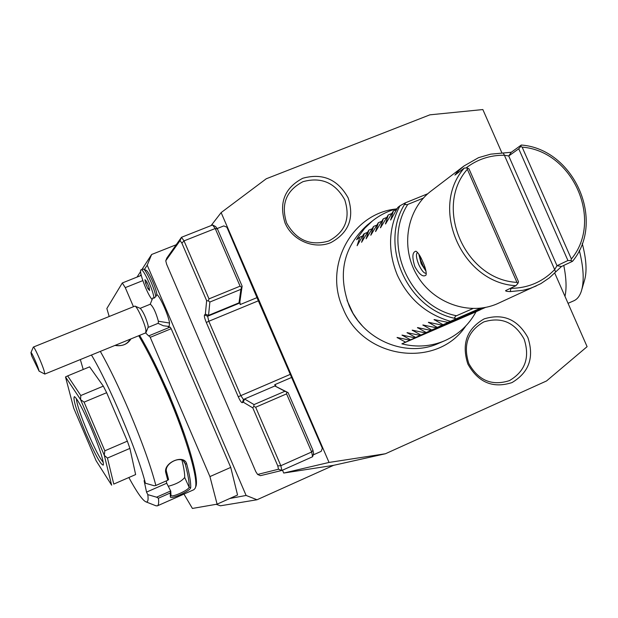 <?xml version="1.0" encoding="UTF-8"?>
<svg xmlns="http://www.w3.org/2000/svg" width="618" height="618" viewBox="0 0 618 618"><rect width="100%" height="100%" fill="white"/><g stroke="black" fill="none" stroke-linecap="round" stroke-linejoin="round"><path stroke-width="0.93" d="M502.009 153.133L482.851 109.556L429.896 114.832L266.258 178.772L221.128 212.6L329.039 462.442L385.439 453.751L546.536 380.958L587.1 346.659L554.709 272.994M527.872 337.544C534.385 357.413 529.085 372.43 511.974 382.596C492.955 388.676 478.255 382.496 467.857 364.048C461.391 343.902 466.814 328.846 484.126 318.896C503.091 313.102 517.668 319.313 527.872 337.544M348.135 197.868C354.593 217.907 348.807 232.839 330.792 242.642C314.029 249.672 292.438 240.464 285.091 223.106C278.695 202.774 284.604 187.818 302.828 178.231C322.704 172.839 337.807 179.382 348.135 197.868M176.223 244.743L151.626 254.492L147.215 265.168L246.111 495.451L257.018 499.761L333.581 465.339L283.724 473.048L282.488 470.174M137.041 277.08L140.603 271.565M141.955 269.463L151.626 254.492M257.018 499.761L220.417 505.794L216.176 504.319M385.439 453.751L333.581 465.339M229.772 498.494L246.111 495.451M140.263 275.79L141.066 274.562M144.365 269.525L147.215 265.168M149.193 335.69L170.128 327.084L171.186 328.714L230.738 467.409L237.551 495.018L217.103 504.157L209.935 476.586L150.228 337.335L149.193 335.69L148.807 336.061L145.616 332.909M167.957 326.459L169.216 327.463M158.069 323.338L163.345 325.763L169.116 326.459L169.556 323.029C168.513 315.389 160.17 296.655 156.902 294.57C156.284 288.181 148.382 270.576 145.995 270.236L143.492 269.147M564.976 296.346C566.729 288.421 566.327 278.115 563.77 265.423M579.305 250.36C583.709 267.973 584.358 281.661 581.268 291.433C579.63 296.207 577.158 299.321 573.859 300.773L568.05 303.322M582.233 243.446C586.443 259.467 587.146 271.959 584.342 280.912L581.901 289.247M141.259 275.396L122.302 282.967L106.852 308.513L109.154 316.408M142.828 280.611L125.276 287.633L122.302 282.967M133.411 306.598L125.276 287.633M171.186 328.714L150.228 337.335M230.738 467.409L209.935 476.586M183.963 494.083L192.407 508.444L217.103 504.157M177.397 415.157L161.761 378.154M195.303 487.865L195.721 486.791C199.653 480.016 187.578 437.559 168.529 393.419C158.401 369.958 148.76 350.607 139.606 335.365M155.844 505.748L157.335 505.872L193.905 489.688L195.126 488.328C199.096 481.515 186.845 438.525 167.548 393.79C157.474 370.452 147.872 351.101 138.726 335.736M155.867 485.485L167.779 480.256L165.91 473.164C162.395 462.944 184.28 453.396 186.736 464.056C189.672 475.142 190.985 483.021 190.684 487.695C190.529 491.001 169.533 500.286 170.352 496.679L170.189 493.033L158.432 498.216L156.578 497.181L147.802 494.639L146.528 492.106L144.102 480.665L145.392 483.214L154.268 485.771L155.867 485.485C150.692 465.748 141.653 440.649 128.768 410.19C118.664 386.675 109.193 367.1 100.371 351.464M157.335 505.872C158.587 505.323 158.95 502.774 158.432 498.216M128.923 477.66C136.895 492.283 142.565 500.356 145.933 501.855C147.88 502.496 148.505 500.093 147.802 494.639M130.931 338.927C127.517 344.326 122.225 346.497 115.041 345.447M80.363 359.668L83.221 369.479M130.189 339.228C127.107 344.435 122.163 346.459 115.357 345.315M145.392 483.214C137.706 452.337 108.683 383.345 91.503 355.103M113.766 484.087L135.636 474.57L113.766 484.087L107.447 458.054L104.318 455.366L80.556 399.591L84.079 402.14L106.659 392.7L127.347 441.152L104.828 450.8L84.079 402.14M127.347 441.152L129.904 448.398L135.636 474.57M106.659 392.7L103.322 386.142L80.788 395.528L67.656 375.899L65.5 376.934L73.712 408.158L96.114 460.727L111.634 485.176L104.318 455.366M89.602 366.853L103.322 386.142M166.273 480.92L166.713 483.237L170.684 490.962L156.578 497.181M146.528 492.106L166.713 483.237M167.779 480.256L168.583 479.545L166.582 471.905C163.639 464.002 180.695 454.802 184.651 462.542L185.176 463.786C188.081 474.732 189.394 482.519 189.1 487.139C189.193 489.958 171.379 497.899 171.001 495.451L170.753 491.14L170.189 493.033M165.91 473.164L166.582 471.905M186.736 464.056L185.176 463.786L183.592 461.291M190.684 487.695L189.1 487.139L184.697 477.49C184.828 473.821 183.917 468.089 181.986 460.302M170.352 496.679L170.954 495.157M168.274 486.266C176.037 484.288 181.514 481.368 184.697 477.49M89.641 366.837L67.656 375.899M80.788 395.528L80.556 399.591M104.828 450.8L104.272 455.242M129.904 448.398L107.447 458.054M80.495 399.475L65.5 376.934M91.34 428.382C99.753 448.637 103.754 460.866 103.337 465.068C100.997 465.315 95.164 454.778 85.84 433.481C76.47 410.808 72.654 398.525 74.407 396.609C77.435 398.849 83.075 409.44 91.34 428.382M103.276 462.334C99.915 458.602 94.747 448.683 87.771 432.592C80.572 415.366 76.763 404.025 76.346 398.564M148.088 327.424L158.247 323.268L158.393 321.244L169.556 323.029M150.182 304.272L152.77 297.961L153.982 298.224L155.79 296.617L156.902 294.57M140.178 308.32L150.344 304.203C153.249 306.729 155.929 312.407 158.393 321.244M135.079 306.142L140.294 308.374C143.283 311.735 145.887 317.428 148.096 325.454L148.142 327.293L145.995 332.554M44.797 374.068L145.763 332.847L145.902 330.051C144.813 323.253 137.096 306.343 134.979 306.095L33.326 347.084C34.098 345.918 42.441 364.52 44.341 371.657L44.797 374.068L39.088 371.148C38.37 367.154 31.232 350.962 30.931 352.639L31.672 355.868L39.088 371.148M30.931 352.639L33.326 347.084M155.79 296.617C154.886 289.07 146.026 269.463 143.361 269.085L141.035 269.834C138.278 270.236 147.223 294.33 151.958 299.336M153.982 298.224C153.612 290.939 143.106 267.957 141.035 269.834M145.57 283.183L147.895 288.614L149.626 290.553L149.015 287.053L146.675 281.592L144.952 279.668L145.57 283.183L147.092 282.573M147.895 288.614L149.193 288.088M283.724 473.048L329.039 462.442M211.109 225.585L221.128 212.6M274.848 385.964L288.081 392.615L286.798 392.106L286.574 393.867L255.659 407.231L253.774 406.374L252.793 407.865L243.26 402.171L244.543 398.996L274.848 385.964L284.913 391.264L254.037 404.589L244.543 398.996L243.469 399.568L240.811 395.59L208.822 321.26L258.347 300.819L322.341 448.235L321.167 451.364L313.179 454.925M258.347 300.819L226.891 227.215L223.809 225.91L217.119 228.56M243.26 402.171L242.256 402.689C241.375 402.658 240.047 400.673 238.262 396.733L206.312 322.472L208.822 321.26L207.625 316.254L240.116 302.874L240.116 304.589L257.25 297.521M291.742 377.389L274.686 384.72L275.798 385.663M288.081 392.615L312.94 450.221L311.657 451.99L312.6 456.741L281.878 470.452L260.433 475.675L257.621 474.454L278.509 469.224L281.878 470.452L280.842 465.709L277.768 465.872L252.793 407.865M206.312 322.472C204.666 318.448 204.064 315.952 204.504 314.964L205.369 314.129L206.636 300.657L208.351 300.896L208.992 298.873L240.093 286.165L241.568 287.308L242.125 286.149L239.699 303.044M278.509 469.224L277.768 465.872M208.992 298.873L184.025 240.889L181.87 243.137L180.07 240.595L165.755 260.788L166.636 264.265L255.782 471.619L257.621 474.454M181.87 243.137L206.636 300.657M204.504 314.964L207.625 316.254L208.544 315.381L209.873 302.032L208.351 300.896M239.467 303.144L238.996 302.843L208.544 315.381L205.369 314.129M209.873 302.032L240.92 289.324L241.568 287.308M165.755 260.788L166.837 258.03L181.476 237.297L184.025 240.889L215.219 228.529L217.466 229.023L215.605 226.528L212.592 224.998L215.219 228.529L240.093 286.165M217.466 229.023L242.125 286.149M240.92 289.324L238.996 302.843M284.913 391.264L286.798 392.106M312.94 450.221L313.604 453.581L312.6 456.741M286.574 393.867L311.657 451.99L280.842 465.709L255.659 407.231M254.037 404.589L253.774 406.374M180.07 240.595L181.476 237.297L212.592 224.998M362.256 325.779L357.807 320.503L352.994 313.326L347.053 300.402M367.857 224.573L367.27 225.045C343.531 246.767 337.443 273.558 349.015 305.423C363.291 340.224 406.343 358.17 438.579 343.369L444.589 340.781C458.301 334.701 468.768 325.045 475.991 311.812L480.348 309.672M444.589 340.781C430.924 346.513 416.686 347.532 401.878 343.847L405.547 342.14L397.065 337.467L409.788 340.17L410.537 339.823L401.994 335.08L414.871 337.807L415.644 337.443L407.03 332.639L420.078 335.389L420.866 335.018L412.183 330.143L425.4 332.909L426.204 332.538L417.459 327.586L430.846 330.375L431.673 329.997L422.859 324.968L436.432 327.779L437.274 327.393L428.39 322.287L442.14 325.13L443.006 324.728L434.052 319.537L447.996 322.403L450.375 321.298C426.049 314.183 408.367 298.788 397.328 275.103C387.525 250.908 388.398 227.803 399.954 205.786L405.153 202.92L405.323 204.604L407.308 204.612L423.369 198.108M409.788 340.17L485.485 307.44M480.974 308.158L447.996 322.403M481.499 308.096L443.006 324.728M481.592 308.081L442.14 325.13M482.133 308.011L437.274 327.393M482.225 307.996L436.432 327.779M482.766 307.918L431.673 329.997M482.867 307.903L430.846 330.375M483.415 307.81L426.204 332.538M483.515 307.795L425.4 332.909M484.072 307.702L420.866 335.018M484.172 307.687L420.078 335.389M484.744 307.579L415.644 337.443M484.844 307.563L414.871 337.807M485.424 307.447L410.537 339.823M480.217 309.865L405.547 342.14M401.878 343.847L475.991 311.812M450.375 321.298L480.487 308.22M455.798 318.888L454.601 317.613L455.574 316.146L472.901 308.591M427.818 193.72L405.153 202.92M536.277 285.956L530.02 288.421L522.982 290.305L510.221 291.603C506.899 291.472 505.362 291.14 505.617 290.614L515.914 285.686C461.87 283.036 429 207.687 464.311 168.034L454.918 175.087L457.621 171.619L463.979 165.987L478.541 157.66L490.684 154.152L511.264 152.267L521.314 145.029C574.068 149 605.995 221.128 572.515 261.314L561.515 266.482L549.363 277.853L540.866 283.623L497.32 303.747C469.549 315.983 433.388 303.361 416.965 275.226C400.279 247.239 406.737 209.533 430.893 191.186L431.395 190.8M414.848 266.559C411.905 257.127 412.276 252.005 415.976 251.202C418.208 252.685 420.456 256.169 422.727 261.661C425.439 267.517 426.544 271.99 426.049 275.08C423.098 277.459 419.359 274.624 414.848 266.559M510.221 291.603L510.986 288.374C528.305 288.058 542.859 281.785 554.663 269.564L555.644 272.02M503.369 153.148L504.388 155.242C490.066 155.087 477.266 159.344 465.995 168.011M467.285 168.003L469.008 168.899L518.517 281.762L517.899 283.392L516.957 282.387L467.347 169.278L467.285 168.003L464.311 168.034M515.914 285.686L517.899 283.392M516.957 282.387C465.022 279.807 433.434 207.416 467.347 169.278M457.621 171.619L458.795 172.213M518.741 148.799L567.919 260.518L557.003 265.701L554.663 269.564L504.388 155.242L508.738 155.975L518.741 148.799L520.704 146.427L522.14 147.13L571.38 258.981L570.947 260.564L572.515 261.314M521.314 145.029L520.704 146.427M567.919 260.518L570.947 260.564M522.14 147.13C572.886 150.931 603.608 220.356 571.38 258.981M417.521 252.383L417.474 252.407C415.744 253.998 416.192 258.1 418.819 264.713C421.623 270.661 424.087 273.511 426.219 273.272L426.296 273.233M418.765 254.021L421.167 263.731L426.057 271.31M420.201 256.439L420.078 258.88L423.871 267.579L424.628 266.42M420.078 258.88L421.515 259.012M397.034 208.683C387.934 210.993 379.722 215.095 372.384 220.974L364.767 228.22L358.394 236.663L356.571 239.707L359.854 237.142L357.127 245.709L363.647 234.176L364.319 233.65L361.584 242.295L368.884 230.081L366.15 238.803L373.558 226.427L370.815 235.226L378.34 222.689L375.597 231.565L383.23 218.865L380.487 227.818L388.235 214.948L385.501 223.986L393.365 210.939L390.63 220.054L397.822 207.447L399.954 205.786M393.365 210.939L396.401 209.703M388.235 214.948L391.202 213.743M383.23 218.865L386.126 217.683M378.34 222.689L381.175 221.538M373.558 226.427L376.331 225.3M368.884 230.081L371.596 228.969M364.319 233.65L366.976 232.569M359.854 237.142L362.449 236.084M524.118 339.097C514.701 322.279 501.26 316.555 483.794 321.924C467.857 331.07 462.867 344.937 468.815 363.523C478.394 380.526 491.943 386.219 509.456 380.611C525.223 371.287 530.113 357.443 524.118 339.097M344.728 199.753C335.195 182.704 321.275 176.678 302.967 181.677C286.188 190.491 280.75 204.264 286.636 223.021C296.346 240.255 310.383 246.258 328.737 241.012C345.338 232.013 350.669 218.262 344.728 199.753M151.781 357.474L168.93 393.728L185.284 436.733M238.262 396.733L290.136 374.431M242.256 402.689L243.477 399.56M434.323 319.939L434.979 319.661M428.66 322.681L429.294 322.403M423.129 325.354L423.755 325.083M417.729 327.965L418.34 327.702M412.453 330.514L413.048 330.259M407.301 333.009L407.88 332.754M402.264 335.443L402.828 335.195M397.335 337.822L397.892 337.582M455.149 318.417C406.613 308.66 378.726 244.473 405.029 203.639M456.362 315.728C409.232 306.389 382.125 244.017 407.764 204.442M561.515 266.482L557.003 265.701L508.738 155.975L511.264 152.267M423.871 267.579L425.385 268.683M391.016 219.498L390.591 219.676M385.879 223.438L385.462 223.6M380.866 227.277L380.456 227.439M375.968 231.024L375.574 231.186M371.186 234.693L370.792 234.848M145.933 501.855L156.107 505.848M465.771 326.003C437.127 369.332 362.982 359.429 343.021 308.405C323.276 266.157 351.766 213.596 395.698 209.038M463.979 165.987L430.893 191.186M367.27 225.045L372.384 220.974"/></g></svg>
